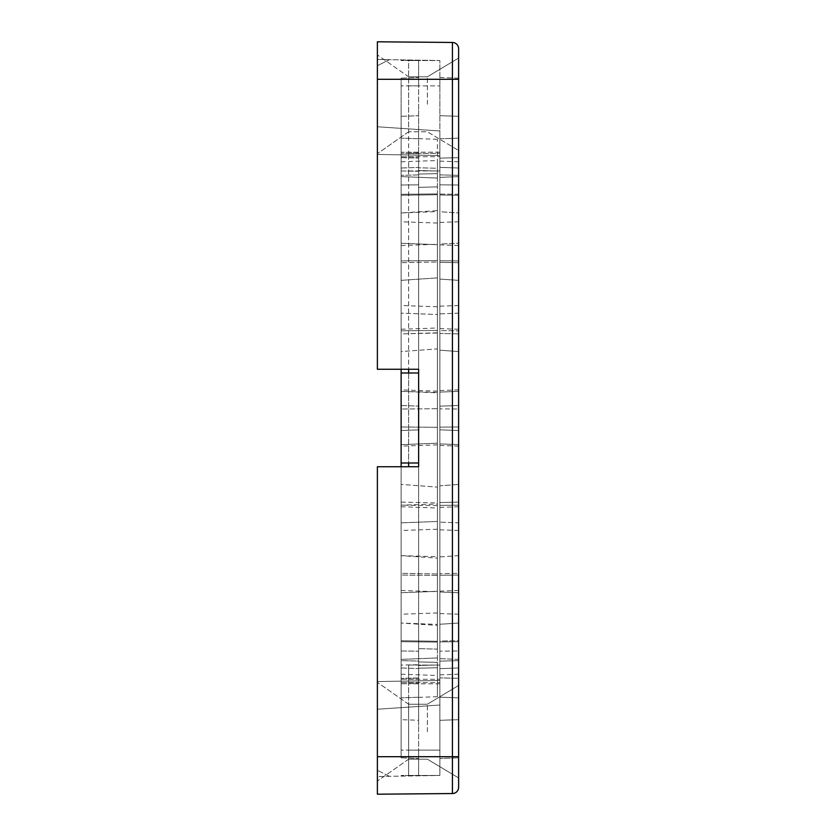 <?xml version="1.0" encoding="UTF-8"?>
<svg xmlns="http://www.w3.org/2000/svg" width="836" height="836" viewBox="0 0 836 836"><rect width="100%" height="100%" fill="white"/><g stroke="black" fill="none" stroke-linecap="round" stroke-linejoin="round"><path stroke-width="0.63" stroke-dasharray="4.18 3.13" d="M458.619 731.709L458.619 685.468L458.619 731.709M427.374 731.709L427.374 704.215L427.374 731.709M458.619 104.291L458.619 150.532L458.619 104.291M427.374 104.291L427.374 76.797L427.374 104.291M377.381 104.291L377.381 154.441L377.381 104.291M408.626 104.291L408.626 76.797L408.626 131.785L427.374 131.785L458.619 150.532L427.374 131.785L408.626 131.785L408.626 60.547L439.872 60.547L439.872 155.538L439.872 60.547L377.381 59.46L439.872 60.547L439.872 85.878L439.872 60.547L408.626 60.547L408.626 156.729L408.626 104.291M408.626 704.215L408.626 731.709L408.626 704.215L408.626 731.709L408.626 704.215L427.374 704.215L458.619 685.468L427.374 704.215L408.626 704.215L377.381 682.343L377.381 731.709L377.381 682.343L377.381 731.709L377.381 682.343L408.626 704.215M408.626 759.203L427.374 759.203L458.619 777.95L427.374 759.203L408.626 759.203L408.626 731.709L408.626 759.203L408.626 731.709L408.626 759.203L377.381 781.075L377.381 731.709L377.381 781.075L377.381 731.709L377.381 781.075L408.626 759.203M408.626 76.797L427.374 76.797L458.619 58.05L427.374 76.797L408.626 76.797L377.381 54.925L408.626 76.797M377.381 709.231L377.381 776.539L377.381 681.559L377.381 709.231L439.872 705.02L439.872 680.462L439.872 775.453L439.872 130.98L439.872 705.02L377.381 709.231L377.381 466.739L377.381 709.231M439.872 115.692L439.872 158.129L439.872 77.487L439.872 115.692L458.619 116.308L458.619 78.156L458.619 157.67L458.619 116.308L439.872 115.692M439.872 677.871L439.872 758.513L439.872 658.643L439.872 758.513L439.872 658.643L458.619 659.405L458.619 697.851L458.619 659.405L458.619 678.33L458.619 659.405L439.872 658.643L439.872 677.871L458.619 678.33L458.619 757.844L439.872 758.513L458.619 757.844L458.619 678.33L439.872 677.871M439.872 418L439.872 408.856L458.619 409.023L458.619 484.42L458.619 351.58L458.619 484.42L458.619 409.023L439.872 408.856L439.872 350.19L439.872 418M458.619 787.293L458.619 79.295L452.422 79.295L452.422 42.458L377.381 41.8L377.381 79.295L452.422 79.295L452.422 756.705L377.381 756.705L377.381 466.739L418.627 466.739L418.627 369.261L418.627 466.739L377.381 466.739L418.627 466.739L418.627 369.261L377.381 369.261L377.381 79.295M377.381 369.261L377.381 126.769L377.381 369.261L418.627 369.261L377.381 369.261M377.381 65.71L377.381 59.46L377.381 65.71L389.461 59.669L377.381 65.71M377.381 776.539L377.381 770.29L377.381 776.539L439.872 775.453L377.381 776.539M377.381 756.705L377.381 794.2L452.422 793.542L452.422 756.705L458.619 756.705M458.619 697.851L439.872 697.203L458.619 697.851L458.619 757.844L458.619 697.851M439.872 651.181L439.872 429.84L439.872 668.633L439.872 651.181L458.619 650.972L458.619 430.498L458.619 667.974L458.619 650.972L439.872 651.181M458.619 430.498L439.872 429.84L458.619 430.498L439.872 429.84L458.619 430.498L458.619 641.724L458.619 430.498M458.619 641.724L439.872 641.902L458.619 641.724L458.619 660.649L458.619 641.724M458.619 78.156L439.872 77.487L439.872 177.357L458.619 176.595L458.619 138.149L439.872 138.797L439.872 77.487L458.619 78.156L458.619 138.149L458.619 78.156M439.872 184.819L439.872 406.16L439.872 167.367L439.872 184.819L458.619 185.028L458.619 405.502L458.619 168.026L458.619 405.502L439.872 406.16L458.619 405.502L439.872 406.16L458.619 405.502L458.619 194.276L439.872 194.098L439.872 174.881L439.872 194.098L458.619 194.276L458.619 168.026L458.619 185.028L439.872 184.819M439.872 174.881L439.872 167.367L439.872 174.881L458.619 175.351L439.872 174.881M439.872 177.357L439.872 138.797L458.619 138.149L458.619 176.595L458.619 157.67L458.619 176.595L439.872 177.357L439.872 158.129L439.872 177.357M439.872 244.007L439.872 161.129L439.872 244.007L439.872 222.428L439.872 244.007L458.619 243.266L458.619 161.787L458.619 243.266L458.619 221.78L458.619 243.266L439.872 244.007M439.872 211.738L439.872 624.262L439.872 211.738L439.872 624.262L439.872 211.738L458.619 212.95L458.619 623.05L458.619 212.95L439.872 211.738M439.872 556.922L439.872 279.078L439.872 556.922L458.619 555.647L458.619 280.353L458.619 555.647L458.619 280.353L458.619 555.647L439.872 556.922M439.872 330.617L439.872 505.383L439.872 330.617L458.619 330.837L439.872 330.617M439.872 313.866L439.872 244.864L439.872 313.866L439.872 306.175L439.872 313.866L458.619 313.155L458.619 245.523L458.619 313.155L458.619 305.516L458.619 313.155L439.872 313.866M439.872 485.81L439.872 350.19L439.872 485.81L439.872 427.144L439.872 485.81L458.619 484.42L439.872 485.81M439.872 333.439L439.872 392.105L439.872 328.611L439.872 333.439L458.619 333.909L458.619 391.352L458.619 329.259L458.619 333.909L439.872 333.439M439.872 641.013L439.872 591.992L439.872 674.871L439.872 641.013L458.619 640.731L458.619 592.734L458.619 674.213L458.619 640.731L439.872 641.013M439.872 443.895L439.872 507.389L439.872 443.895L439.872 445.463L439.872 443.895L458.619 444.647L458.619 506.741L458.619 444.647L458.619 446.121L458.619 444.647L439.872 443.895M439.872 522.134L439.872 591.136L439.872 522.134L458.619 522.845L458.619 573.318L458.619 522.845L439.872 522.134M458.619 660.649L458.619 667.974L458.619 660.649L439.872 661.119L458.619 660.649M458.619 79.295L458.619 48.707M458.619 573.318L458.619 590.477L458.619 573.318L439.872 573.674L458.619 573.318M439.872 502.561L458.619 502.091L439.872 502.561M458.619 592.734L439.872 591.992L458.619 592.734M458.619 426.977L439.872 427.144L458.619 426.977M458.619 391.352L439.872 392.105L458.619 391.352M439.872 350.19L458.619 351.58L439.872 350.19M458.619 623.05L439.872 624.262L458.619 623.05M458.619 195.269L439.872 194.987L458.619 195.269M458.619 260.947L439.872 260.748L458.619 260.947M439.872 575.252L458.619 575.053L439.872 575.252M439.872 505.383L458.619 505.163L439.872 505.383M439.872 262.326L458.619 262.682L439.872 262.326M439.872 279.078L458.619 280.353L439.872 279.078M377.381 59.46L389.461 59.669L377.381 59.46M439.872 130.98L377.381 126.769L439.872 130.98M389.461 776.33L377.381 770.29L389.461 776.33M418.627 104.291L418.627 157.043L418.627 104.291M401.123 104.291L401.123 156.729L401.123 104.291M418.627 731.709L418.627 678.957L418.627 731.709M401.123 731.709L401.123 679.271L401.123 731.709M418.627 167.796L418.627 77.529L418.627 170.534L418.627 167.796L437.374 168.255L437.374 171.004L437.374 168.255L418.627 167.796M418.627 180.722L418.627 170.544L418.627 180.722M437.374 173.627L437.374 171.004C437.374 167.419 437.374 167.419 437.374 171.004C437.374 167.419 437.374 167.419 437.374 171.004L418.627 170.534L437.374 171.004L418.627 170.544L437.374 171.004L437.374 173.627L418.627 174.087L437.374 173.627M401.123 139.999L401.123 78.156L401.123 139.999M418.627 720.266L418.627 665.466L418.627 758.471L418.627 720.266L401.123 719.692L401.123 757.844L401.123 659.405L401.123 719.692L418.627 720.266M437.374 504.077L437.374 348.894L401.123 351.58L401.123 484.42L437.374 487.106L401.123 484.42L401.123 418L401.123 575.053L437.374 575.429L437.374 348.894L437.374 408.689L401.123 409.023L401.123 555.647L437.374 556.692L437.374 330.408L401.123 330.837L401.123 505.163L401.123 330.837L437.374 330.408L437.374 277.886L401.123 280.353L401.123 418L401.123 351.58L437.374 348.894L437.374 418L437.374 277.886L437.374 558.114L401.123 555.647L401.123 505.163L437.374 504.077L437.374 556.692M437.374 642.058L437.374 260.571L401.123 260.947L401.123 418L401.123 409.023L437.374 408.689L437.374 418L437.374 193.942L401.123 194.276L401.123 175.351L401.123 405.502L401.123 168.026L401.123 405.502L401.123 194.276L437.374 193.942L437.374 649.112L437.374 642.058L401.123 641.724L437.374 642.058M418.627 418L418.627 429.892L401.123 430.498L401.123 650.972L401.123 430.498L418.627 429.892L418.627 651.171L418.627 418M401.123 426.977L437.374 427.311L401.123 426.977L401.123 484.42L401.123 426.977M401.123 369.261L401.123 170.952L418.627 171.275L418.627 153.709L418.627 171.275L401.123 170.952L401.123 153.396L401.123 373.002L418.627 373.002L401.123 373.002L401.123 462.998L418.627 462.998L418.627 171.275L418.627 369.261M401.123 466.739L401.123 665.048L401.123 462.998L418.627 462.998L418.627 683.472L418.627 664.725L401.123 665.048L401.123 683.796L401.123 665.048L418.627 664.725L418.627 466.739M401.123 660.649L401.123 641.724L401.123 667.974L401.123 650.972L401.123 667.974L401.123 660.649L418.627 661.088L418.627 668.581L418.627 648.652L418.627 661.088L401.123 660.649M401.123 176.595L401.123 78.156L401.123 176.595L401.123 157.67L401.123 176.595L437.374 178.058L401.123 176.595M437.374 505.592L401.123 505.163L401.123 280.353L437.374 277.886L437.374 558.114M401.123 575.053L401.123 260.947L437.374 260.571L437.374 211.602L401.123 212.95L401.123 623.05L401.123 212.95L437.374 210.609L437.374 625.391L401.123 623.05L437.374 624.398L437.374 575.429L401.123 575.053M401.123 195.269L401.123 243.266L401.123 195.269L437.374 194.725L401.123 195.269M401.123 262.682L401.123 313.155L401.123 262.682L437.374 262.002L401.123 262.682M401.123 333.909L401.123 391.352L401.123 333.909L437.374 333.01L437.374 392.805L437.374 332.791L401.123 333.909M401.123 502.091L401.123 444.647L401.123 506.741L401.123 502.091L437.374 502.99L437.374 443.195L437.374 508.006L437.374 502.99L401.123 502.091M401.123 640.731L401.123 592.734L401.123 640.731L437.374 641.275L437.374 675.478L437.374 591.313L437.374 641.275L401.123 640.731M401.123 573.318L401.123 522.845L401.123 573.318L437.374 573.998L437.374 591.742L437.374 521.476L437.374 573.998L401.123 573.318M401.123 152.204L401.123 153.396L401.123 152.204L418.627 152.528L418.627 153.709L418.627 152.528L401.123 152.204M418.627 665.466L418.627 648.652L418.627 665.466L437.374 664.996C437.374 668.581 437.374 668.581 437.374 664.996C437.374 668.581 437.374 668.581 437.374 664.996L437.374 696.702L437.374 664.996C437.374 668.581 437.374 668.581 437.374 664.996C437.374 668.581 437.374 668.581 437.374 664.996L418.627 665.466M418.627 184.829L418.627 406.108L418.627 167.419L418.627 187.348L418.627 167.419L418.627 184.829L401.123 185.028L418.627 184.829M418.627 138.755L418.627 77.529L418.627 138.755L401.123 138.149L418.627 138.755M418.627 697.245L418.627 758.471L418.627 697.245L401.123 697.851L418.627 697.245M418.627 750.153L418.627 775.453L418.627 750.153L401.123 750.122L418.627 750.153M418.627 85.847L418.627 60.547L418.627 85.847L401.123 85.878L418.627 85.847M401.123 757.844L418.627 758.471L401.123 757.844M401.123 78.156L418.627 77.529L401.123 78.156M401.123 405.502L418.627 406.108L401.123 405.502M418.627 429.892L401.123 430.498L418.627 429.892M418.627 60.547L401.123 60.547L418.627 60.547M418.627 775.453L401.123 775.453L418.627 775.453M437.374 314.524L437.374 262.002L437.374 314.524L401.123 313.155L437.374 314.524L437.374 306.781L437.374 314.524M437.374 244.687L437.374 194.725L437.374 244.687L401.123 243.266L437.374 244.687L437.374 223.045L437.374 244.687M437.374 392.356L401.123 391.352L437.374 392.805M437.374 624.398L437.374 211.602M437.374 649.112L437.374 664.996L437.374 649.112L418.627 648.652L437.374 649.112M437.374 178.058L437.374 139.298L437.374 178.058M437.374 210.609L437.374 625.391M437.374 194.725L437.374 160.522L437.374 194.725M437.374 262.002L437.374 244.258L437.374 262.002M437.374 443.195L401.123 444.647L437.374 443.195M437.374 657.942L401.123 659.405L437.374 657.942M437.374 591.313L401.123 592.734L437.374 591.313M437.374 521.476L401.123 522.845L437.374 521.476M401.123 462.998L418.627 462.998M401.123 373.002L418.627 373.002M408.626 466.739L408.626 153.396L439.872 153.396L439.872 750.122L439.872 153.396L408.626 153.396L408.626 156.729L408.626 152.204L408.626 369.261M408.626 750.122L408.626 679.271L408.626 775.453L439.872 775.453L439.872 750.122L439.872 775.453L408.626 775.453L408.626 750.122L439.872 750.122L408.626 750.122M408.626 373.002L408.626 462.998M408.626 665.048L408.626 683.796L408.626 665.048L439.872 665.048L408.626 665.048M458.619 719.692L439.872 720.308L458.619 719.692M439.872 158.129L458.619 157.67L439.872 158.129M418.627 153.709L401.123 153.396L418.627 153.709M401.123 157.67L418.627 158.108L401.123 157.67M401.123 650.972L418.627 651.171L401.123 650.972M401.123 116.308L418.627 115.734L401.123 116.308M437.374 186.888L418.627 187.348L437.374 186.888M418.627 174.912L401.123 175.351L418.627 174.912M418.627 661.913L437.374 662.373L418.627 661.913M418.627 677.891L401.123 678.33L418.627 677.891M401.123 682.604L418.627 682.291L401.123 682.604M408.626 170.952L439.872 170.952L408.626 170.952M408.626 682.604L439.872 682.604L408.626 682.604M408.626 85.878L439.872 85.878L408.626 85.878M377.381 681.559L439.872 680.462L377.381 681.559M458.619 506.741L439.872 507.389M439.872 529.825L458.619 530.484M458.619 590.477L439.872 591.136M439.872 613.572L458.619 614.22M458.619 674.213L439.872 674.871M439.872 390.537L458.619 389.879M439.872 445.463L458.619 446.121M458.619 161.787L439.872 161.129M458.619 329.259L439.872 328.611M439.872 306.175L458.619 305.516M439.872 222.428L458.619 221.78M458.619 245.523L439.872 244.864M458.619 667.974L439.872 668.633L458.619 667.974M458.619 168.026L439.872 167.367L458.619 168.026M377.381 154.441L439.872 155.538L377.381 154.441M408.626 131.785L377.381 153.657L408.626 131.785M401.123 156.729L418.627 157.043L401.123 156.729M437.374 444.856L401.123 446.121M437.374 696.702L418.627 697.349M401.123 674.213L437.374 675.478M437.374 612.955L401.123 614.22M401.123 590.477L437.374 591.742M437.374 529.219L401.123 530.484M401.123 506.741L437.374 508.006M437.374 391.143L401.123 389.879M401.123 161.787L437.374 160.522M437.374 139.298L418.627 138.651M401.123 245.523L437.374 244.258M437.374 223.045L401.123 221.78M437.374 306.781L401.123 305.516M401.123 329.259L437.374 327.994M401.123 667.974L418.627 668.581L401.123 667.974M401.123 168.026L418.627 167.419L401.123 168.026M418.627 668.204L437.374 667.745L418.627 668.204M401.123 679.271L418.627 678.957L401.123 679.271M401.123 683.796L418.627 683.472L401.123 683.796M408.626 156.729L439.872 156.729L408.626 156.729M439.872 683.796L408.626 683.796L439.872 683.796M408.626 679.271L439.872 679.271L408.626 679.271M439.872 152.204L408.626 152.204L439.872 152.204"/><path stroke-width="1.25" d="M377.381 79.295L377.381 369.261L418.627 369.261L418.627 466.739L377.381 466.739L377.381 756.705L452.422 756.705L452.422 79.295L377.381 79.295L377.381 41.8L452.422 42.458A6.249 6.249 0 0 1 458.619 48.707L458.619 787.293A6.249 6.249 0 0 1 452.422 793.542L377.381 794.2L377.381 756.705M452.422 42.458A6.249 6.249 0 0 1 458.619 48.707A6.249 6.249 0 0 0 452.422 42.458L452.422 79.295L458.619 79.295M452.422 793.542A6.249 6.249 0 0 0 458.619 787.293A6.249 6.249 0 0 1 452.422 793.542L452.422 756.705L458.619 756.705M401.123 369.261L401.123 466.739M401.123 462.998L418.627 462.998L418.627 466.739M418.627 369.261L418.627 462.998M401.123 373.002L418.627 373.002M408.626 369.261L408.626 373.002M408.626 462.998L408.626 466.739"/></g></svg>
